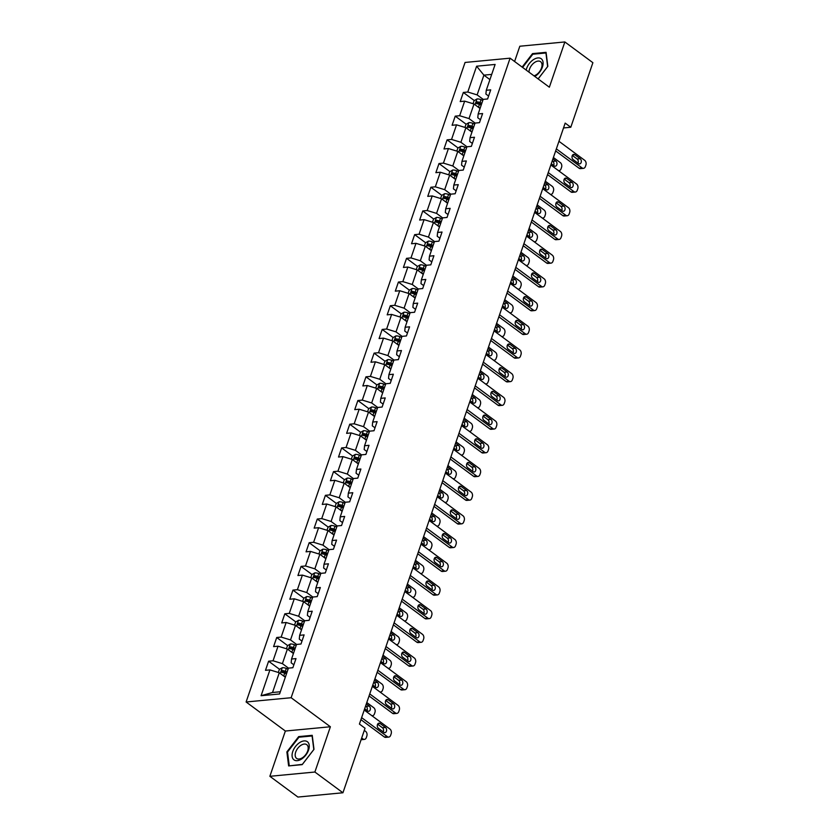 <?xml version="1.0" encoding="UTF-8"?>
<svg xmlns="http://www.w3.org/2000/svg" width="839" height="839" viewBox="0 0 839 839"><rect width="100%" height="100%" fill="white"/><g stroke="black" fill="none" stroke-linecap="round" stroke-linejoin="round"><path stroke-width="1.26" d="M269.864 776.306L314.887 772.027L330.388 726.763L285.365 731.031L269.864 776.306L297.908 797.05L342.931 792.771L365.038 728.21L359.428 724.067L565.182 123.102L570.793 127.255L592.89 62.694L564.857 41.95L519.823 46.229L514.59 61.509M285.365 731.031L246.11 701.991L465.068 62.453L510.091 58.174L291.133 697.723L246.11 701.991M476.615 66.208L467.774 92.028L463.338 92.458L460.212 101.571L464.659 101.141L459.667 115.73L455.22 116.149L452.095 125.263L456.542 124.843L451.55 139.431L447.103 139.851L443.988 148.964L448.425 148.545L443.432 163.123L438.996 163.542L435.871 172.666L440.318 172.236L435.326 186.824L430.879 187.244L427.754 196.357L432.2 195.938L427.208 210.526L422.762 210.946L419.647 220.059L424.083 219.64L419.091 234.217L414.655 234.637L411.529 243.75L415.976 243.331L410.984 257.919L406.537 258.339L403.423 267.452L407.859 267.033L402.867 281.61L398.42 282.04L395.305 291.154L399.742 290.734L394.75 305.312L390.313 305.732L387.188 314.845L391.635 314.426L386.643 329.014L382.196 329.433L379.081 338.547L383.517 338.127L378.525 352.705L374.089 353.135L370.964 362.249L375.4 361.819L370.408 376.407L365.972 376.826L362.847 385.94L367.293 385.521L362.301 400.109L357.854 400.528L354.74 409.642L359.176 409.222L354.184 423.8L349.748 424.219L346.622 433.344L351.069 432.914L346.067 447.502L341.63 447.921L338.505 457.035L342.952 456.615L337.96 471.203L333.513 471.623L330.398 480.737L334.834 480.317L329.842 494.895L325.406 495.314L322.281 504.428L326.728 504.008L321.736 518.596L317.289 519.016L314.164 528.13L318.61 527.71L313.618 542.288L309.172 542.718L306.057 551.831L310.493 551.412L305.501 565.989L301.065 566.409L297.939 575.523L302.386 575.103L297.394 589.691L292.947 590.111L289.822 599.224L294.269 598.805L289.277 613.382L284.83 613.812L281.715 622.926L286.151 622.496L281.159 637.084L276.723 637.504L273.598 646.617L278.045 646.198L273.053 660.786L268.606 661.205L265.491 670.319L269.927 669.9L261.086 695.72L279.586 693.968L288.427 668.138L292.863 667.718L295.989 658.605L291.542 659.024L296.534 644.446L300.981 644.016L304.106 634.903L299.659 635.322L304.651 620.745L309.098 620.325L312.213 611.212L307.777 611.631L312.769 597.043L317.205 596.623L320.33 587.51L315.884 587.929L320.876 573.352L325.322 572.922L328.437 563.808L324.001 564.238L328.993 549.65L333.44 549.23L336.554 540.117L332.118 540.536L337.11 525.948L341.546 525.529L344.672 516.415L340.225 516.834L345.217 502.257L349.664 501.837L352.779 492.713L348.342 493.143L353.334 478.555L357.781 478.136L360.896 469.022L356.46 469.441L361.452 454.853L365.888 454.434L369.013 445.32L364.566 445.74L369.559 431.162L374.005 430.743L377.12 421.629L372.684 422.048L377.676 407.46L382.112 407.041L385.237 397.927L380.791 398.347L385.793 383.769L390.229 383.339L393.355 374.225L388.908 374.645L393.9 360.067L398.347 359.648L401.462 350.534L397.025 350.954L402.017 336.366L406.454 335.946L409.579 326.832L405.132 327.252L410.135 312.674L414.571 312.244L417.696 303.131L413.249 303.561L418.242 288.973L422.688 288.553L425.803 279.439L421.367 279.859L426.359 265.271L430.795 264.851L433.92 255.738L429.474 256.157L434.466 241.58L438.912 241.16L442.038 232.036L437.591 232.466L442.583 217.878L447.03 217.458L450.144 208.345L445.708 208.764L450.7 194.176L455.137 193.757L458.262 184.643L453.815 185.062L458.807 170.485L463.254 170.065L466.369 160.941L461.932 161.371L466.924 146.783L471.371 146.364L474.486 137.25L470.05 137.669L475.042 123.092L479.478 122.662L482.603 113.548L478.157 113.968L483.149 99.39L487.595 98.971L490.71 89.857L486.274 90.276L495.115 64.446L476.615 66.208L483.893 75.143L477.129 94.891L483.212 99.38M291.542 659.024L291.164 662.81L293.86 664.803M288.48 668.138L282.407 663.639L287.399 649.05L293.43 653.518M273.053 660.786L282.407 663.639M278.045 646.198L287.399 649.05M299.659 635.322L299.282 639.108L301.977 641.101M296.597 644.436L290.514 639.937L295.506 625.359L301.547 629.827M281.159 637.084L290.514 639.937M286.151 622.496L295.506 625.359M307.777 611.631L307.389 615.406L310.094 617.41M304.704 620.734L298.632 616.246L303.624 601.657L309.654 606.125M289.277 613.382L298.632 616.246M294.269 598.805L303.624 601.657M315.884 587.929L315.506 591.715L318.201 593.708M312.821 597.043L306.749 592.544L311.741 577.966L317.771 582.423M297.394 589.691L306.749 592.544M302.386 575.103L311.741 577.966M324.001 564.238L323.623 568.013L326.319 570.017M320.938 573.341L314.856 568.842L319.848 554.264L325.889 558.732M305.501 565.989L314.856 568.842M310.493 551.412L319.848 554.264M332.118 540.536L331.73 544.312L334.436 546.315M329.045 549.65L322.973 545.151L327.965 530.563L333.995 535.03M313.618 542.288L322.973 545.151M318.61 527.71L327.965 530.563M340.225 516.834L339.847 520.62L342.543 522.613M337.163 525.948L331.08 521.449L336.082 506.871L342.113 511.329M321.736 518.596L331.08 521.449M326.728 504.008L336.082 506.871M348.342 493.143L347.965 496.919L350.66 498.922M345.28 502.246L339.197 497.758L344.189 483.17L350.23 487.637M329.842 494.895L339.197 497.758M334.834 480.317L344.189 483.17M356.46 469.441L356.072 473.227L358.777 475.22M353.387 478.555L347.315 474.056L352.307 459.468L358.337 463.936M337.96 471.203L347.315 474.056M342.952 456.615L352.307 459.468M364.566 445.74L364.189 449.526L366.884 451.518M361.504 454.853L355.421 450.354L360.413 435.777L366.454 440.234M346.067 447.502L355.421 450.354M351.069 432.914L360.413 435.777M372.684 422.048L372.306 425.824L375.002 427.827M369.621 431.152L363.539 426.663L368.531 412.075L374.572 416.543M354.184 423.8L363.539 426.663M359.176 409.222L368.531 412.075M380.791 398.347L380.413 402.133L383.119 404.125M377.728 407.46L371.656 402.961L376.648 388.373L382.678 392.841M362.301 400.109L371.656 402.961M367.293 385.521L376.648 388.373M388.908 374.645L388.53 378.431L391.226 380.424M385.846 383.759L379.763 379.259L384.755 364.682L390.796 369.15M370.408 376.407L379.763 379.259M375.4 361.819L384.755 364.682M397.025 350.954L396.637 354.729L399.343 356.732M393.952 360.057L387.88 355.568L392.872 340.98L398.913 345.448M378.525 352.705L387.88 355.568M383.517 338.127L392.872 340.98M405.132 327.252L404.755 331.038L407.46 333.031M402.07 336.366L395.998 331.866L400.99 317.289L407.02 321.746M386.643 329.014L395.998 331.866M391.635 314.426L400.99 317.289M413.249 303.561L412.872 307.336L415.567 309.339M410.187 312.664L404.104 308.165L409.096 293.587L415.137 298.055M394.75 305.312L404.104 308.165M399.742 290.734L409.096 293.587M421.367 279.859L420.979 283.634L423.685 285.638M418.294 288.973L412.222 284.473L417.214 269.885L423.244 274.353M402.867 281.61L412.222 284.473M407.859 267.033L417.214 269.885M429.474 256.157L429.096 259.943L431.791 261.936M426.411 265.271L420.339 260.772L425.331 246.194L431.361 250.651M410.984 257.919L420.339 260.772M415.976 243.331L425.331 246.194M437.591 232.466L437.213 236.241L439.909 238.245M434.529 241.569L428.446 237.08L433.438 222.492L439.479 226.96M419.091 234.217L428.446 237.08M424.083 219.64L433.438 222.492M445.708 208.764L445.32 212.55L448.026 214.543M442.635 217.878L436.563 213.379L441.555 198.791L447.586 203.258M427.208 210.526L436.563 213.379M432.2 195.938L441.555 198.791M453.815 185.062L453.438 188.848L456.133 190.841M450.753 194.176L444.68 189.677L449.673 175.099L455.703 179.556M435.326 186.824L444.68 189.677M440.318 172.236L449.673 175.099M461.932 161.371L461.555 165.147L464.25 167.15M458.87 170.474L452.787 165.986L457.779 151.398L463.82 155.865M443.432 163.123L452.787 165.986M448.425 148.545L457.779 151.398M470.05 137.669L469.662 141.455L472.367 143.448M466.977 146.783L460.905 142.284L465.897 127.696L471.927 132.163M451.55 139.431L460.905 142.284M456.542 124.843L465.897 127.696M478.157 113.968L477.779 117.754L480.474 119.746M475.094 123.081L469.011 118.582L474.014 104.005L480.044 108.462M459.667 115.73L469.011 118.582M464.659 101.141L474.014 104.005M486.274 90.276L485.896 94.052L488.592 96.055M489.924 79.6L483.893 75.143L491.706 74.398M467.774 92.028L477.129 94.891M314.887 772.027L342.931 792.771M330.388 726.763L291.133 697.723M510.091 58.174L549.356 87.214L564.857 41.95M563.525 127.948L570.793 127.255M285.312 677.22L279.282 672.752L272.518 692.5L280.341 691.756M261.086 695.72L272.518 692.5M269.927 669.9L279.282 672.752M463.338 92.458L474.287 100.554M477.842 103.187L479.499 104.414M455.22 116.149L466.18 124.256M469.735 126.888L471.392 128.115M447.103 139.851L458.063 147.958M461.618 150.59L463.275 151.807M438.996 163.542L449.945 171.649M453.511 174.281L455.158 175.508M430.879 187.244L441.838 195.351M445.394 197.983L447.051 199.21M422.762 210.946L433.721 219.052M437.276 221.674L438.933 222.901M414.655 234.637L425.614 242.744M429.169 245.376L430.816 246.603M406.537 258.339L417.497 266.445M421.052 269.078L422.709 270.305M398.42 282.04L409.38 290.147M412.935 292.769L414.592 293.996M390.313 305.732L401.273 313.838M404.828 316.471L406.485 317.698M382.196 329.433L393.155 337.54M396.711 340.173L398.368 341.389M374.089 353.135L385.038 361.231M388.593 363.864L390.25 365.091M365.972 376.826L376.931 384.933M380.487 387.566L382.144 388.793M357.854 400.528L368.814 408.635M372.369 411.267L374.026 412.484M349.748 424.219L360.697 432.326M364.252 434.959L365.909 436.186M341.63 447.921L352.59 456.028M356.145 458.66L357.802 459.887M333.513 471.623L344.472 479.73M348.028 482.352L349.685 483.579M325.406 495.314L336.355 503.421M339.91 506.053L341.567 507.28M317.289 519.016L328.248 527.123M331.804 529.755L333.461 530.982M309.172 542.718L320.131 550.824M323.686 553.446L325.343 554.673M301.065 566.409L312.014 574.516M315.579 577.148L317.226 578.375M292.947 590.111L303.907 598.217M307.462 600.85L309.119 602.066M284.83 613.812L295.789 621.909M299.345 624.541L301.002 625.768M276.723 637.504L287.683 645.611M291.238 648.243L292.884 649.47M268.606 661.205L279.565 669.312M283.121 671.945L284.778 673.161M538.145 78.929L547.836 66.344L546.074 52.333L532.513 53.623L522.131 67.089M302.197 764.633L313.996 749.332L312.234 735.321L298.674 736.611L286.875 751.912L288.637 765.923L302.197 764.633M533.268 54.178L532.513 53.623M287.578 752.426L286.875 751.912M299.429 737.166L298.674 736.611M558.952 141.288L584.699 160.333A3.471 2.465 84.6 0 1 585.905 165.031L585.381 166.552A3.471 2.465 84.6 0 1 583.462 168.345A3.471 2.465 84.6 0 1 582.098 167.926L556.351 148.881M555.659 150.915L579.057 168.22L582.098 167.926M580.189 158.707A2.779 1.972 -95.4 0 1 581.312 161.738A2.779 1.972 -95.4 0 1 579.623 163.909A2.779 1.972 -95.4 0 1 578.522 163.574L573.142 159.588A2.779 1.972 -95.4 0 1 572.02 156.568A2.779 1.972 -95.4 0 1 573.708 154.397A2.779 1.972 -95.4 0 1 574.809 154.722L580.189 158.707L577.148 159.001A2.779 1.972 -95.4 0 1 577.945 163.144M572.345 155.446L577.148 159.001M583.462 168.345L580.42 168.629A3.471 2.465 -95.4 0 1 579.057 168.22M481.827 103.26L480.034 102.557A4.594 1.741 -161.1 0 0 477.108 101.834L476.489 103.648A4.594 1.741 18.9 0 1 479.415 104.382L478.419 107.266L480.212 107.969M473.049 103.711L474.087 100.68L477.045 98.929A4.594 1.741 18.9 0 1 481.02 99.673L482.813 100.376M553.404 157.501L560.358 162.64A3.471 2.465 84.6 0 1 561.564 167.339L561.039 168.859A3.471 2.465 84.6 0 1 559.131 170.653L558.575 170.705M553.614 165.451A2.779 1.972 84.6 0 0 552.807 161.308L552.24 160.889M479.415 104.382L481.198 105.085M477.108 101.834L478.723 103.019A2.339 0.891 18.9 0 1 479.509 103.27L481.544 104.067M551.275 163.731L554.191 165.881A2.779 1.972 84.6 0 0 555.282 166.216A2.779 1.972 84.6 0 0 556.981 164.045A2.779 1.972 84.6 0 0 555.848 161.025L552.943 158.865M558.386 170.569A3.471 2.465 84.6 0 0 559.131 170.653M534.779 76.433A11.274 6.702 -53.5 0 0 542.256 67.487A11.274 6.702 -53.5 0 0 541.386 58.877A11.274 6.702 -53.5 0 0 532.817 60.083A11.274 6.702 -53.5 0 0 526.168 70.067M533.971 75.846A8.537 5.076 -53.5 0 0 540.956 69.333A8.537 5.076 -53.5 0 0 540.736 61.803A8.537 5.076 -53.5 0 0 540.599 61.698A8.537 5.076 -53.5 0 0 533.289 63.491A8.537 5.076 -53.5 0 0 529.01 72.175M522.613 67.435L532.796 54.22L545.937 52.972L547.636 66.554L538.114 78.908M308.574 750.035A11.274 6.702 -53.5 0 0 304.043 740.91A11.274 6.702 -53.5 0 0 292.759 751.534A11.274 6.702 -53.5 0 0 297.279 760.658A11.274 6.702 -53.5 0 0 308.574 750.035M307.672 750.978A8.537 5.076 -53.5 0 0 306.759 744.675A8.537 5.076 -53.5 0 0 295.695 752.111A8.537 5.076 -53.5 0 0 296.607 758.404A8.537 5.076 -53.5 0 0 307.672 750.978M289.235 765.619L287.525 752.038L298.957 737.208L312.098 735.96L313.807 749.542L302.365 764.371L289.539 765.839M550.845 164.989L576.582 184.024A3.471 2.465 84.6 0 1 577.788 188.723L577.263 190.243A3.471 2.465 84.6 0 1 575.355 192.037A3.471 2.465 84.6 0 1 573.981 191.628L548.245 172.582M547.552 174.606L570.94 191.911L573.981 191.628M572.072 182.409A2.779 1.972 -95.4 0 1 573.205 185.429A2.779 1.972 -95.4 0 1 571.506 187.6A2.779 1.972 -95.4 0 1 570.415 187.265L565.025 183.29A2.779 1.972 -95.4 0 1 563.902 180.259A2.779 1.972 -95.4 0 1 565.601 178.088A2.779 1.972 -95.4 0 1 566.692 178.424L572.072 182.409L569.031 182.692A2.779 1.972 -95.4 0 1 569.838 186.845M564.228 179.147L569.031 182.692M575.355 192.037L572.313 192.33A3.471 2.465 -95.4 0 1 570.94 191.911M542.728 188.681L568.475 207.726A3.471 2.465 84.6 0 1 569.671 212.424L569.157 213.945A3.471 2.465 84.6 0 1 567.237 215.738A3.471 2.465 84.6 0 1 565.874 215.319L540.127 196.284M539.435 198.308L562.822 215.613L565.874 215.319M563.965 206.111A2.779 1.972 -95.4 0 1 565.087 209.131A2.779 1.972 -95.4 0 1 563.399 211.302A2.779 1.972 -95.4 0 1 562.298 210.967L556.918 206.981A2.779 1.972 -95.4 0 1 555.796 203.961A2.779 1.972 -95.4 0 1 557.484 201.79A2.779 1.972 -95.4 0 1 558.575 202.126L563.965 206.111L560.924 206.394A2.779 1.972 -95.4 0 1 561.721 210.537M556.121 202.839L560.924 206.394M567.237 215.738L564.196 216.022A3.471 2.465 -95.4 0 1 562.822 215.613M473.71 126.962L471.917 126.249A4.594 1.741 -161.1 0 0 468.991 125.525L468.372 127.35A4.594 1.741 18.9 0 1 471.298 128.073L470.312 130.957A4.594 1.741 18.9 0 1 470.312 130.957L472.105 131.671M464.942 127.413L465.981 124.371L468.928 122.62A4.594 1.741 18.9 0 1 472.913 123.364L474.706 124.067M545.298 181.193L552.24 186.342A3.471 2.465 84.6 0 1 553.446 191.04L552.932 192.561A3.471 2.465 84.6 0 1 551.013 194.354L550.457 194.407M545.497 189.153A2.779 1.972 84.6 0 0 544.7 185.01L544.133 184.59M471.298 128.073L473.091 128.776M468.991 125.525L470.606 126.72A2.339 0.891 18.9 0 1 471.403 126.972L473.437 127.769M543.158 187.422L546.074 189.583A2.779 1.972 84.6 0 0 547.164 189.918A2.779 1.972 84.6 0 0 548.863 187.747A2.779 1.972 84.6 0 0 547.741 184.716L544.826 182.566M550.279 194.27A3.471 2.465 84.6 0 0 551.013 194.354M465.603 150.653L463.81 149.95A4.594 1.741 -161.1 0 0 460.884 149.227L460.254 151.051A4.594 1.741 18.9 0 1 463.18 151.775L462.195 154.659A4.594 1.741 18.9 0 1 462.195 154.659L463.988 155.362M456.825 151.104L457.863 148.073L460.821 146.322A4.594 1.741 18.9 0 1 464.796 147.066L466.589 147.769M537.18 204.894L544.133 210.033A3.471 2.465 84.6 0 1 545.329 214.732L544.815 216.252A3.471 2.465 84.6 0 1 542.896 218.046L542.351 218.098M537.38 212.854A2.779 1.972 84.6 0 0 536.582 208.701L536.016 208.292M463.18 151.775L464.974 152.478M460.884 149.227L462.499 150.422A2.339 0.891 18.9 0 1 463.285 150.663L465.32 151.471M535.051 211.124L537.956 213.274A2.779 1.972 84.6 0 0 539.058 213.609A2.779 1.972 84.6 0 0 540.746 211.438A2.779 1.972 84.6 0 0 539.624 208.418L536.708 206.258M542.162 217.962A3.471 2.465 84.6 0 0 542.896 218.046M534.621 212.382L560.358 231.428A3.471 2.465 84.6 0 1 561.564 236.126L561.039 237.636A3.471 2.465 84.6 0 1 559.12 239.44A3.471 2.465 84.6 0 1 557.757 239.021L532.02 219.975M531.318 221.999L554.715 239.304L557.757 239.021M555.848 229.802A2.779 1.972 -95.4 0 1 556.97 232.833A2.779 1.972 -95.4 0 1 555.282 234.993A2.779 1.972 -95.4 0 1 554.18 234.668L548.8 230.683A2.779 1.972 -95.4 0 1 547.678 227.652A2.779 1.972 -95.4 0 1 549.367 225.492A2.779 1.972 -95.4 0 1 550.468 225.817L555.848 229.802L552.807 230.096A2.779 1.972 -95.4 0 1 553.604 234.238M548.003 226.54L552.807 230.096M559.12 239.44L556.079 239.723A3.471 2.465 -95.4 0 1 554.715 239.304M526.504 236.084L552.24 255.119A3.471 2.465 84.6 0 1 553.446 259.817L552.922 261.338A3.471 2.465 84.6 0 1 551.013 263.131A3.471 2.465 84.6 0 1 549.639 262.722L523.903 243.677M523.211 245.701L546.598 263.006L549.639 262.722M547.741 253.504A2.779 1.972 -95.4 0 1 548.863 256.524A2.779 1.972 -95.4 0 1 547.164 258.695A2.779 1.972 -95.4 0 1 546.074 258.36L540.683 254.385A2.779 1.972 -95.4 0 1 539.561 251.354A2.779 1.972 -95.4 0 1 541.26 249.183A2.779 1.972 -95.4 0 1 542.351 249.519L547.741 253.504L544.689 253.787A2.779 1.972 -95.4 0 1 545.497 257.93M539.886 250.232L544.689 253.787M551.013 263.131L547.972 263.425A3.471 2.465 -95.4 0 1 546.598 263.006M518.387 259.775L544.133 278.821A3.471 2.465 84.6 0 1 545.329 283.519L544.815 285.04A3.471 2.465 84.6 0 1 542.896 286.833A3.471 2.465 84.6 0 1 541.533 286.414L515.786 267.379M515.094 269.403L538.491 286.707L541.533 286.414M539.624 277.195A2.779 1.972 -95.4 0 1 540.746 280.226A2.779 1.972 -95.4 0 1 539.058 282.397A2.779 1.972 -95.4 0 1 537.956 282.061L532.576 278.076A2.779 1.972 -95.4 0 1 531.454 275.056A2.779 1.972 -95.4 0 1 533.143 272.885A2.779 1.972 -95.4 0 1 534.244 273.22L539.624 277.195L536.582 277.489A2.779 1.972 -95.4 0 1 537.38 281.631M531.779 273.933L536.582 277.489M542.896 286.833L539.855 287.116A3.471 2.465 -95.4 0 1 538.491 286.707M457.486 174.355L455.692 173.652A4.594 1.741 -161.1 0 0 452.766 172.918L452.148 174.743A4.594 1.741 18.9 0 1 455.074 175.477L454.077 178.361A4.594 1.741 18.9 0 1 454.077 178.361L455.871 179.064M448.708 174.806L449.746 171.775L452.703 170.023A4.594 1.741 18.9 0 1 456.678 170.768L458.472 171.471M529.063 228.596L536.016 233.735A3.471 2.465 84.6 0 1 537.222 238.433L536.698 239.954A3.471 2.465 84.6 0 1 534.789 241.747L534.233 241.8M529.273 236.546A2.779 1.972 84.6 0 0 528.465 232.403L527.909 231.983M455.074 175.477L456.867 176.18M452.766 172.918L454.381 174.113A2.339 0.891 18.9 0 1 455.168 174.365L457.213 175.162M526.934 234.826L529.849 236.976A2.779 1.972 84.6 0 0 530.94 237.311A2.779 1.972 84.6 0 0 532.639 235.14A2.779 1.972 84.6 0 0 531.507 232.12L528.601 229.959M534.044 241.663A3.471 2.465 84.6 0 0 534.789 241.747M449.368 198.046L447.586 197.343A4.594 1.741 -161.1 0 0 444.66 196.62L444.03 198.444A4.594 1.741 18.9 0 1 446.956 199.168L445.97 202.052A4.594 1.741 18.9 0 1 445.97 202.052L447.764 202.765M440.601 198.507L441.639 195.466L444.597 193.715A4.594 1.741 18.9 0 1 448.571 194.459L450.365 195.162M520.956 252.287L527.899 257.437A3.471 2.465 84.6 0 1 529.105 262.135L528.591 263.645A3.471 2.465 84.6 0 1 526.672 265.449L526.116 265.502M521.155 260.247A2.779 1.972 84.6 0 0 520.358 256.105L519.792 255.685M446.956 199.168L448.75 199.871M444.66 196.62L446.264 197.815A2.339 0.891 18.9 0 1 447.061 198.067L449.096 198.864M518.817 258.517L521.732 260.677A2.779 1.972 84.6 0 0 522.823 261.002A2.779 1.972 84.6 0 0 524.522 258.842A2.779 1.972 84.6 0 0 523.4 255.811L520.484 253.661M525.938 265.355A3.471 2.465 84.6 0 0 526.672 265.449M441.262 221.748L439.468 221.045A4.594 1.741 -161.1 0 0 436.542 220.321L435.913 222.146A4.594 1.741 18.9 0 1 438.839 222.87L437.853 225.754A4.594 1.741 18.9 0 1 437.853 225.754L439.646 226.457M432.484 222.199L433.522 219.168L436.479 217.416A4.594 1.741 18.9 0 1 440.454 218.161L442.247 218.864M512.839 275.989L519.792 281.128A3.471 2.465 84.6 0 1 520.998 285.826L520.474 287.347A3.471 2.465 84.6 0 1 518.554 289.14L518.009 289.193M513.038 283.949A2.779 1.972 84.6 0 0 512.241 279.796L511.675 279.387M438.839 222.87L440.632 223.573M436.542 220.321L438.157 221.517A2.339 0.891 18.9 0 1 438.944 221.758L440.978 222.566M510.71 282.219L513.615 284.369A2.779 1.972 84.6 0 0 514.716 284.704A2.779 1.972 84.6 0 0 516.404 282.533A2.779 1.972 84.6 0 0 515.282 279.513L512.367 277.352M517.82 289.056A3.471 2.465 84.6 0 0 518.554 289.14M433.144 245.449L431.351 244.747A4.594 1.741 -161.1 0 0 428.425 244.013L427.806 245.837A4.594 1.741 18.9 0 1 430.732 246.561L429.736 249.456A4.594 1.741 18.9 0 1 429.736 249.456L431.529 250.158M424.366 245.9L425.415 242.87L428.362 241.118A4.594 1.741 18.9 0 1 432.337 241.852L434.13 242.565M504.721 299.691L511.675 304.83A3.471 2.465 84.6 0 1 512.881 309.528L512.356 311.049A3.471 2.465 84.6 0 1 510.448 312.842L509.892 312.895M504.931 307.64A2.779 1.972 84.6 0 0 504.124 303.498L503.568 303.078M430.732 246.561L432.525 247.274M428.425 244.013L430.04 245.208A2.339 0.891 18.9 0 1 430.827 245.46L432.872 246.257M502.592 305.91L505.508 308.07A2.779 1.972 84.6 0 0 506.599 308.406A2.779 1.972 84.6 0 0 508.298 306.235A2.779 1.972 84.6 0 0 507.176 303.204L504.26 301.054M509.703 312.758A3.471 2.465 84.6 0 0 510.448 312.842M421.618 273.147A4.594 1.741 18.9 0 1 421.629 273.147L423.422 273.85M416.259 269.592L417.298 266.561L420.255 264.809A4.594 1.741 18.9 0 1 424.23 265.554L426.023 266.257M496.615 323.382L503.568 328.531A3.471 2.465 84.6 0 1 504.763 333.23L504.249 334.74A3.471 2.465 84.6 0 1 502.33 336.544L501.774 336.596M496.814 331.342A2.779 1.972 84.6 0 0 496.017 327.2L495.45 326.78M425.027 269.141L423.244 268.438A4.594 1.741 -161.1 0 0 420.318 267.714L419.689 269.539A4.594 1.741 18.9 0 1 422.615 270.263L424.408 270.966M420.318 267.714L421.923 268.91A2.339 0.891 18.9 0 1 422.72 269.162L424.754 269.959M494.475 329.612L497.391 331.772A2.779 1.972 84.6 0 0 498.492 332.097A2.779 1.972 84.6 0 0 500.18 329.937A2.779 1.972 84.6 0 0 499.058 326.906L496.143 324.756M501.596 336.449A3.471 2.465 84.6 0 0 502.33 336.544M416.92 292.842L415.127 292.14A4.594 1.741 -161.1 0 0 412.201 291.416L411.571 293.231A4.594 1.741 18.9 0 1 414.497 293.965L413.512 296.849A4.594 1.741 18.9 0 1 413.512 296.849L415.305 297.551M408.142 293.293L409.18 290.263L412.138 288.511A4.594 1.741 18.9 0 1 416.113 289.256L417.906 289.958M488.497 347.084L495.45 352.223A3.471 2.465 84.6 0 1 496.657 356.921L496.132 358.442A3.471 2.465 84.6 0 1 494.213 360.235L493.668 360.288M488.697 355.033A2.779 1.972 84.6 0 0 487.899 350.891L487.333 350.471M414.497 293.965L416.291 294.667M412.201 291.416L413.816 292.601A2.339 0.891 18.9 0 1 414.602 292.853L416.637 293.66M486.368 353.313L489.284 355.463A2.779 1.972 84.6 0 0 490.375 355.799A2.779 1.972 84.6 0 0 492.063 353.628A2.779 1.972 84.6 0 0 490.941 350.608L488.025 348.447M493.479 360.151A3.471 2.465 84.6 0 0 494.213 360.235M408.803 316.544L407.009 315.842A4.594 1.741 -161.1 0 0 404.083 315.107L403.465 316.932A4.594 1.741 18.9 0 1 406.391 317.656L405.405 320.55A4.594 1.741 18.9 0 1 405.405 320.55L407.188 321.253M400.035 316.995L401.073 313.954L404.02 312.213A4.594 1.741 18.9 0 1 408.006 312.947L409.789 313.65M480.38 370.786L487.333 375.924A3.471 2.465 84.6 0 1 488.539 380.623L488.015 382.144A3.471 2.465 84.6 0 1 486.106 383.937L485.55 383.989M480.59 378.735A2.779 1.972 84.6 0 0 479.782 374.593L479.226 374.173M406.391 317.656L408.184 318.359M404.083 315.107L405.698 316.303A2.339 0.891 18.9 0 1 406.485 316.555L408.53 317.352M478.251 377.005L481.167 379.165A2.779 1.972 84.6 0 0 482.257 379.501A2.779 1.972 84.6 0 0 483.956 377.33A2.779 1.972 84.6 0 0 482.834 374.299L479.918 372.149M485.362 383.853A3.471 2.465 84.6 0 0 486.106 383.937M400.696 340.235L398.903 339.533A4.594 1.741 -161.1 0 0 395.977 338.809L395.347 340.634A4.594 1.741 18.9 0 1 398.273 341.358L397.287 344.242A4.594 1.741 18.9 0 1 397.287 344.242L399.081 344.944M391.918 340.686L392.956 337.656L395.914 335.904A4.594 1.741 18.9 0 1 399.888 336.649L401.682 337.351M472.273 394.477L479.226 399.626A3.471 2.465 84.6 0 1 480.422 404.314L479.908 405.835A3.471 2.465 84.6 0 1 477.989 407.628L477.433 407.681M472.472 402.437A2.779 1.972 84.6 0 0 471.675 398.294L471.109 397.875M398.273 341.358L400.067 342.06M395.977 338.809L397.592 340.005A2.339 0.891 18.9 0 1 398.378 340.256L400.413 341.053M470.134 400.706L473.049 402.867A2.779 1.972 84.6 0 0 474.15 403.192A2.779 1.972 84.6 0 0 475.839 401.021A2.779 1.972 84.6 0 0 474.717 398.001L471.801 395.851M477.255 407.544A3.471 2.465 84.6 0 0 477.989 407.628M389.16 367.943A4.594 1.741 18.9 0 1 389.17 367.943L390.964 368.646M383.801 364.388L384.839 361.357L387.796 359.606A4.594 1.741 18.9 0 1 391.771 360.351L393.564 361.053M464.156 418.179L471.109 423.317A3.471 2.465 84.6 0 1 472.315 428.016L471.791 429.537A3.471 2.465 84.6 0 1 469.871 431.33L469.326 431.382M464.355 426.128A2.779 1.972 84.6 0 0 463.558 421.986L462.992 421.566M392.579 363.937L390.785 363.235A4.594 1.741 -161.1 0 0 387.859 362.511L387.23 364.325A4.594 1.741 18.9 0 1 390.156 365.059L391.949 365.762M387.859 362.511L389.474 363.696A2.339 0.891 18.9 0 1 390.261 363.948L392.295 364.745M462.027 424.408L464.942 426.558A2.779 1.972 84.6 0 0 466.033 426.894A2.779 1.972 84.6 0 0 467.722 424.723A2.779 1.972 84.6 0 0 466.599 421.702L463.684 419.542M469.137 431.246A3.471 2.465 84.6 0 0 469.871 431.33M384.461 387.639L382.668 386.926A4.594 1.741 -161.1 0 0 379.742 386.202L379.123 388.027A4.594 1.741 18.9 0 1 382.049 388.751L381.063 391.635A4.594 1.741 18.9 0 1 381.063 391.635L382.857 392.348M375.694 388.09L376.732 385.049L379.679 383.308A4.594 1.741 18.9 0 1 383.664 384.042L385.447 384.744M456.038 441.87L462.992 447.019A3.471 2.465 84.6 0 1 464.198 451.718L463.673 453.238A3.471 2.465 84.6 0 1 461.765 455.032L461.209 455.084M456.248 449.83A2.779 1.972 84.6 0 0 455.451 445.687L454.885 445.268M382.049 388.751L383.843 389.453M379.742 386.202L381.357 387.398A2.339 0.891 18.9 0 1 382.144 387.649L384.189 388.447M453.909 448.099L456.825 450.26A2.779 1.972 84.6 0 0 457.916 450.595A2.779 1.972 84.6 0 0 459.615 448.425A2.779 1.972 84.6 0 0 458.493 445.394L455.577 443.244M461.02 454.948A3.471 2.465 84.6 0 0 461.765 455.032M376.354 411.33L374.561 410.628A4.594 1.741 -161.1 0 0 371.635 409.904L371.006 411.729A4.594 1.741 18.9 0 1 373.932 412.452L372.946 415.336A4.594 1.741 18.9 0 1 372.946 415.336L374.739 416.039M367.576 411.781L368.615 408.75L371.572 406.999A4.594 1.741 18.9 0 1 375.547 407.744L377.34 408.446M447.932 465.572L454.885 470.71A3.471 2.465 84.6 0 1 456.08 475.409L455.567 476.93A3.471 2.465 84.6 0 1 453.647 478.723L453.102 478.775M448.131 473.532A2.779 1.972 84.6 0 0 447.334 469.389L446.768 468.97M373.932 412.452L375.725 413.155M371.635 409.904L373.25 411.1A2.339 0.891 18.9 0 1 374.037 411.351L376.071 412.148M445.792 471.801L448.708 473.951A2.779 1.972 84.6 0 0 449.809 474.287A2.779 1.972 84.6 0 0 451.497 472.116A2.779 1.972 84.6 0 0 450.375 469.095L447.46 466.935M452.913 478.639A3.471 2.465 84.6 0 0 453.647 478.723M364.829 439.028A4.594 1.741 18.9 0 1 364.829 439.038L366.622 439.741M359.459 435.483L360.497 432.452L363.455 430.701A4.594 1.741 18.9 0 1 367.43 431.445L369.223 432.148M439.814 489.273L446.768 494.412A3.471 2.465 84.6 0 1 447.974 499.111L447.449 500.631A3.471 2.465 84.6 0 1 445.54 502.425L444.985 502.477M440.014 497.223A2.779 1.972 84.6 0 0 439.217 493.08L438.65 492.661M368.237 435.032L366.444 434.329A4.594 1.741 -161.1 0 0 363.518 433.595L362.899 435.42A4.594 1.741 18.9 0 1 365.825 436.154L367.608 436.857M363.518 433.595L365.133 434.791A2.339 0.891 18.9 0 1 365.919 435.042L367.954 435.84M437.685 495.503L440.601 497.653A2.779 1.972 84.6 0 0 441.692 497.988A2.779 1.972 84.6 0 0 443.38 495.818A2.779 1.972 84.6 0 0 442.258 492.797L439.353 490.637M444.796 502.341A3.471 2.465 84.6 0 0 445.54 502.425M360.12 458.723L358.326 458.021A4.594 1.741 -161.1 0 0 355.4 457.297L354.782 459.122A4.594 1.741 18.9 0 1 357.708 459.845L356.722 462.729A4.594 1.741 18.9 0 1 356.722 462.729L358.515 463.443M351.352 459.185L352.39 456.143L355.337 454.392A4.594 1.741 18.9 0 1 359.323 455.137L361.116 455.839M431.707 512.965L438.65 518.114A3.471 2.465 84.6 0 1 439.856 522.812L439.332 524.323A3.471 2.465 84.6 0 1 437.423 526.126L436.867 526.179M431.907 520.925A2.779 1.972 84.6 0 0 431.11 516.782L430.543 516.363M357.708 459.845L359.501 460.548M355.4 457.297L357.015 458.493A2.339 0.891 18.9 0 1 357.813 458.744L359.847 459.541M429.568 519.194L432.484 521.355A2.779 1.972 84.6 0 0 433.574 521.68A2.779 1.972 84.6 0 0 435.273 519.519A2.779 1.972 84.6 0 0 434.151 516.488L431.236 514.338M436.689 526.032A3.471 2.465 84.6 0 0 437.423 526.126M352.013 482.425L350.22 481.722A4.594 1.741 -161.1 0 0 347.294 480.999L346.664 482.824A4.594 1.741 18.9 0 1 349.59 483.547L348.604 486.431A4.594 1.741 18.9 0 1 348.604 486.431L350.398 487.134M343.235 482.876L344.273 479.845L347.231 478.094A4.594 1.741 18.9 0 1 351.205 478.838L352.999 479.541M423.59 536.666L430.543 541.805A3.471 2.465 84.6 0 1 431.739 546.504L431.225 548.024A3.471 2.465 84.6 0 1 429.306 549.818L428.76 549.87M423.789 544.626A2.779 1.972 84.6 0 0 422.992 540.473L422.426 540.064M349.59 483.547L351.384 484.25M347.294 480.999L348.909 482.194A2.339 0.891 18.9 0 1 349.695 482.435L351.73 483.243M421.461 542.896L424.366 545.046A2.779 1.972 84.6 0 0 425.467 545.381A2.779 1.972 84.6 0 0 427.156 543.211A2.779 1.972 84.6 0 0 426.034 540.19L423.118 538.03M428.572 549.734A3.471 2.465 84.6 0 0 429.306 549.818M343.896 506.127L342.102 505.424A4.594 1.741 -161.1 0 0 339.176 504.69L338.557 506.515A4.594 1.741 18.9 0 1 341.483 507.238L340.487 510.133A4.594 1.741 18.9 0 1 340.487 510.133L342.281 510.836M335.118 506.578L336.156 503.547L339.113 501.795A4.594 1.741 18.9 0 1 343.088 502.53L344.881 503.243M415.473 560.368L422.426 565.507A3.471 2.465 84.6 0 1 423.632 570.205L423.108 571.726A3.471 2.465 84.6 0 1 421.199 573.519L420.643 573.572M415.683 568.318A2.779 1.972 84.6 0 0 414.875 564.175L414.309 563.756M341.483 507.238L343.266 507.952M339.176 504.69L340.791 505.886A2.339 0.891 18.9 0 1 341.578 506.137L343.612 506.934M413.344 566.598L416.259 568.748A2.779 1.972 84.6 0 0 417.35 569.083A2.779 1.972 84.6 0 0 419.049 566.912A2.779 1.972 84.6 0 0 417.916 563.892L415.011 561.731M420.454 573.436A3.471 2.465 84.6 0 0 421.199 573.519M332.37 533.824A4.594 1.741 18.9 0 1 332.38 533.824L334.174 534.527M327.011 530.269L328.049 527.238L330.996 525.487A4.594 1.741 18.9 0 1 334.981 526.231L336.775 526.934M407.366 584.059L414.309 589.209A3.471 2.465 84.6 0 1 415.515 593.907L415.001 595.417A3.471 2.465 84.6 0 1 413.082 597.221L412.526 597.274M407.565 592.019A2.779 1.972 84.6 0 0 406.768 587.877L406.202 587.457M335.778 529.818L333.985 529.115A4.594 1.741 -161.1 0 0 331.059 528.392L330.44 530.217A4.594 1.741 18.9 0 1 333.366 530.94L335.16 531.643M331.059 528.392L332.674 529.587A2.339 0.891 18.9 0 1 333.471 529.839L335.506 530.636M405.227 590.289L408.142 592.449A2.779 1.972 84.6 0 0 409.233 592.774A2.779 1.972 84.6 0 0 410.932 590.614A2.779 1.972 84.6 0 0 409.81 587.583L406.894 585.433M412.348 597.127A3.471 2.465 84.6 0 0 413.082 597.221M327.671 553.52L325.878 552.817A4.594 1.741 -161.1 0 0 322.952 552.093L322.323 553.908A4.594 1.741 18.9 0 1 325.249 554.642L324.263 557.526A4.594 1.741 18.9 0 1 324.263 557.526L326.056 558.229M318.893 553.971L319.932 550.94L322.889 549.188A4.594 1.741 18.9 0 1 326.864 549.933L328.657 550.636M399.249 607.761L406.202 612.9A3.471 2.465 84.6 0 1 407.397 617.598L406.884 619.119A3.471 2.465 84.6 0 1 404.964 620.912L404.419 620.965M399.448 615.711A2.779 1.972 84.6 0 0 398.651 611.568L398.085 611.149M325.249 554.642L327.042 555.345M322.952 552.093L324.567 553.289A2.339 0.891 18.9 0 1 325.354 553.53L327.388 554.338M397.12 613.991L400.025 616.141A2.779 1.972 84.6 0 0 401.126 616.476A2.779 1.972 84.6 0 0 402.814 614.305A2.779 1.972 84.6 0 0 401.692 611.285L398.777 609.124M404.23 620.829A3.471 2.465 84.6 0 0 404.964 620.912M319.554 577.222L317.761 576.519A4.594 1.741 -161.1 0 0 314.835 575.785L314.216 577.61A4.594 1.741 18.9 0 1 317.142 578.333L316.146 581.228A4.594 1.741 18.9 0 1 316.146 581.228L317.939 581.93M310.776 577.672L311.814 574.631L314.772 572.89A4.594 1.741 18.9 0 1 318.747 573.624L320.54 574.327M391.131 631.463L398.085 636.602A3.471 2.465 84.6 0 1 399.291 641.3L398.766 642.821A3.471 2.465 84.6 0 1 396.857 644.614L396.302 644.667M391.341 639.412A2.779 1.972 84.6 0 0 390.534 635.27L389.978 634.85M317.142 578.333L318.935 579.036M314.835 575.785L316.45 576.98A2.339 0.891 18.9 0 1 317.236 577.232L319.281 578.029M389.002 637.682L391.918 639.842A2.779 1.972 84.6 0 0 393.009 640.178A2.779 1.972 84.6 0 0 394.708 638.007A2.779 1.972 84.6 0 0 393.575 634.976L390.67 632.826M396.113 644.53A3.471 2.465 84.6 0 0 396.857 644.614M311.437 600.913L309.654 600.21A4.594 1.741 -161.1 0 0 306.728 599.486L306.099 601.311A4.594 1.741 18.9 0 1 309.025 602.035L308.039 604.919A4.594 1.741 18.9 0 1 308.039 604.919L309.832 605.622M302.669 601.364L303.708 598.333L306.665 596.581A4.594 1.741 18.9 0 1 310.64 597.326L312.433 598.029M383.024 655.154L389.967 660.303A3.471 2.465 84.6 0 1 391.173 664.991L390.659 666.512A3.471 2.465 84.6 0 1 388.74 668.305L388.184 668.358M383.224 663.114A2.779 1.972 84.6 0 0 382.427 658.972L381.86 658.552M309.025 602.035L310.818 602.738M306.728 599.486L308.333 600.682A2.339 0.891 18.9 0 1 309.13 600.934L311.164 601.731M380.885 661.384L383.801 663.544A2.779 1.972 84.6 0 0 384.891 663.869A2.779 1.972 84.6 0 0 386.59 661.709A2.779 1.972 84.6 0 0 385.468 658.678L382.553 656.528M388.006 668.222A3.471 2.465 84.6 0 0 388.74 668.305M510.28 283.477L536.016 302.522A3.471 2.465 84.6 0 1 537.222 307.221L536.698 308.731A3.471 2.465 84.6 0 1 534.779 310.524A3.471 2.465 84.6 0 1 533.415 310.115L507.679 291.07M506.976 293.094L530.374 310.399L533.415 310.115M531.507 300.897A2.779 1.972 -95.4 0 1 532.629 303.928A2.779 1.972 -95.4 0 1 530.94 306.088A2.779 1.972 -95.4 0 1 529.849 305.763L524.459 301.778A2.779 1.972 -95.4 0 1 523.337 298.747A2.779 1.972 -95.4 0 1 525.036 296.587A2.779 1.972 -95.4 0 1 526.126 296.912L531.507 300.897L528.465 301.191A2.779 1.972 -95.4 0 1 529.262 305.333M523.662 297.635L528.465 301.191M534.779 310.524L531.737 310.818A3.471 2.465 -95.4 0 1 530.374 310.399M502.162 307.179L527.899 326.214A3.471 2.465 84.6 0 1 529.105 330.912L528.58 332.433A3.471 2.465 84.6 0 1 526.672 334.226A3.471 2.465 84.6 0 1 525.298 333.807L499.562 314.772M498.869 316.796L522.257 334.1L525.298 333.807M523.4 324.599A2.779 1.972 -95.4 0 1 524.522 327.619A2.779 1.972 -95.4 0 1 522.823 329.79A2.779 1.972 -95.4 0 1 521.732 329.454L516.352 325.469A2.779 1.972 -95.4 0 1 515.219 322.449A2.779 1.972 -95.4 0 1 516.918 320.278A2.779 1.972 -95.4 0 1 518.009 320.613L523.4 324.599L520.358 324.882A2.779 1.972 -95.4 0 1 521.155 329.024M515.545 321.327L520.358 324.882M526.672 334.226L523.63 334.52A3.471 2.465 -95.4 0 1 522.257 334.1M494.045 330.87L519.792 349.915A3.471 2.465 84.6 0 1 520.988 354.614L520.474 356.135A3.471 2.465 84.6 0 1 518.554 357.928A3.471 2.465 84.6 0 1 517.191 357.508L491.444 338.463M490.752 340.498L514.15 357.802L517.191 357.508M515.282 348.29A2.779 1.972 -95.4 0 1 516.404 351.321A2.779 1.972 -95.4 0 1 514.716 353.492A2.779 1.972 -95.4 0 1 513.615 353.156L508.235 349.171A2.779 1.972 -95.4 0 1 507.113 346.15A2.779 1.972 -95.4 0 1 508.801 343.98A2.779 1.972 -95.4 0 1 509.902 344.315L515.282 348.29L512.241 348.584A2.779 1.972 -95.4 0 1 513.038 352.726M507.438 345.028L512.241 348.584M518.554 357.928L515.513 358.211A3.471 2.465 -95.4 0 1 514.15 357.802M485.938 354.572L511.675 373.607A3.471 2.465 84.6 0 1 512.881 378.305L512.356 379.826A3.471 2.465 84.6 0 1 510.437 381.619A3.471 2.465 84.6 0 1 509.074 381.21L483.337 362.165M482.645 364.189L506.032 381.493L509.074 381.21M507.165 371.992A2.779 1.972 -95.4 0 1 508.287 375.012A2.779 1.972 -95.4 0 1 506.599 377.183A2.779 1.972 -95.4 0 1 505.508 376.858L500.117 372.873A2.779 1.972 -95.4 0 1 498.995 369.842A2.779 1.972 -95.4 0 1 500.694 367.681A2.779 1.972 -95.4 0 1 501.785 368.006L507.165 371.992L504.124 372.285A2.779 1.972 -95.4 0 1 504.921 376.428M499.32 368.73L504.124 372.285M510.437 381.619L507.396 381.913A3.471 2.465 -95.4 0 1 506.032 381.493M477.821 378.263L503.557 397.308A3.471 2.465 84.6 0 1 504.763 402.007L504.239 403.528A3.471 2.465 84.6 0 1 502.33 405.321A3.471 2.465 84.6 0 1 500.956 404.901L475.22 385.867M474.528 387.891L497.915 405.195L500.956 404.901M499.058 395.693A2.779 1.972 -95.4 0 1 500.18 398.714A2.779 1.972 -95.4 0 1 498.481 400.885A2.779 1.972 -95.4 0 1 497.391 400.549L492.011 396.564A2.779 1.972 -95.4 0 1 490.878 393.543A2.779 1.972 -95.4 0 1 492.577 391.373A2.779 1.972 -95.4 0 1 493.668 391.708L499.058 395.693L496.017 395.977A2.779 1.972 -95.4 0 1 496.814 400.119M491.203 392.421L496.017 395.977M502.33 405.321L499.289 405.615A3.471 2.465 -95.4 0 1 497.915 405.195M469.704 401.965L495.45 421.01A3.471 2.465 84.6 0 1 496.646 425.709L496.132 427.229A3.471 2.465 84.6 0 1 494.213 429.023A3.471 2.465 84.6 0 1 492.85 428.603L467.103 409.558M466.411 411.592L489.808 428.897L492.85 428.603M490.941 419.385A2.779 1.972 -95.4 0 1 492.063 422.416A2.779 1.972 -95.4 0 1 490.375 424.586A2.779 1.972 -95.4 0 1 489.273 424.251L483.893 420.266A2.779 1.972 -95.4 0 1 482.771 417.245A2.779 1.972 -95.4 0 1 484.46 415.074A2.779 1.972 -95.4 0 1 485.561 415.41L490.941 419.385L487.899 419.678A2.779 1.972 -95.4 0 1 488.697 423.821M483.096 416.123L487.899 419.678M494.213 429.023L491.172 429.306A3.471 2.465 -95.4 0 1 489.808 428.897M461.597 425.667L487.333 444.701A3.471 2.465 84.6 0 1 488.539 449.4L488.015 450.921A3.471 2.465 84.6 0 1 486.106 452.714A3.471 2.465 84.6 0 1 484.732 452.305L458.996 433.26M458.304 435.284L481.691 452.588L484.732 452.305M482.824 443.086A2.779 1.972 -95.4 0 1 483.956 446.107A2.779 1.972 -95.4 0 1 482.257 448.278A2.779 1.972 -95.4 0 1 481.167 447.942L475.776 443.967A2.779 1.972 -95.4 0 1 474.654 440.936A2.779 1.972 -95.4 0 1 476.353 438.766A2.779 1.972 -95.4 0 1 477.443 439.101L482.824 443.086L479.782 443.37A2.779 1.972 -95.4 0 1 480.579 447.523M474.979 439.825L479.782 443.37M486.106 452.714L483.054 453.008A3.471 2.465 -95.4 0 1 481.691 452.588M453.48 449.358L479.216 468.403A3.471 2.465 84.6 0 1 480.422 473.102L479.908 474.622A3.471 2.465 84.6 0 1 477.989 476.416A3.471 2.465 84.6 0 1 476.615 475.996L450.879 456.961M450.186 458.985L473.574 476.29L476.615 475.996M474.717 466.788A2.779 1.972 -95.4 0 1 475.839 469.809A2.779 1.972 -95.4 0 1 474.14 471.979A2.779 1.972 -95.4 0 1 473.049 471.644L467.669 467.659A2.779 1.972 -95.4 0 1 466.547 464.638A2.779 1.972 -95.4 0 1 468.235 462.467A2.779 1.972 -95.4 0 1 469.326 462.803L474.717 466.788L471.675 467.071A2.779 1.972 -95.4 0 1 472.472 471.214M466.862 463.516L471.675 467.071M477.989 476.416L474.947 476.699A3.471 2.465 -95.4 0 1 473.574 476.29M445.362 473.06L471.109 492.105A3.471 2.465 84.6 0 1 472.305 496.803L471.791 498.314A3.471 2.465 84.6 0 1 469.871 500.117A3.471 2.465 84.6 0 1 468.508 499.698L442.761 480.653M442.069 482.677L465.467 499.981L468.508 499.698M466.599 490.479A2.779 1.972 -95.4 0 1 467.722 493.51A2.779 1.972 -95.4 0 1 466.033 495.671A2.779 1.972 -95.4 0 1 464.932 495.346L459.552 491.36A2.779 1.972 -95.4 0 1 458.43 488.329A2.779 1.972 -95.4 0 1 460.118 486.169A2.779 1.972 -95.4 0 1 461.219 486.494L466.599 490.479L463.558 490.773A2.779 1.972 -95.4 0 1 464.355 494.916M458.755 487.218L463.558 490.773M469.871 500.117L466.83 500.401A3.471 2.465 -95.4 0 1 465.467 499.981M437.255 496.761L462.992 515.796A3.471 2.465 84.6 0 1 464.198 520.495L463.673 522.015A3.471 2.465 84.6 0 1 461.765 523.809A3.471 2.465 84.6 0 1 460.391 523.4L434.654 504.354M433.962 506.378L457.349 523.683L460.391 523.4M458.482 514.181A2.779 1.972 -95.4 0 1 459.615 517.202A2.779 1.972 -95.4 0 1 457.916 519.372A2.779 1.972 -95.4 0 1 456.825 519.037L451.434 515.062A2.779 1.972 -95.4 0 1 450.312 512.031A2.779 1.972 -95.4 0 1 452.011 509.86A2.779 1.972 -95.4 0 1 453.102 510.196L458.482 514.181L455.441 514.464A2.779 1.972 -95.4 0 1 456.248 518.617M450.637 510.909L455.441 514.464M461.765 523.809L458.723 524.102A3.471 2.465 -95.4 0 1 457.349 523.683M429.138 520.453L454.874 539.498A3.471 2.465 84.6 0 1 456.08 544.196L455.567 545.717A3.471 2.465 84.6 0 1 453.647 547.51A3.471 2.465 84.6 0 1 452.273 547.091L426.537 528.056M425.845 530.08L449.232 547.385L452.273 547.091M450.375 537.872A2.779 1.972 -95.4 0 1 451.497 540.903A2.779 1.972 -95.4 0 1 449.798 543.074A2.779 1.972 -95.4 0 1 448.708 542.739L443.328 538.753A2.779 1.972 -95.4 0 1 442.205 535.733A2.779 1.972 -95.4 0 1 443.894 533.562A2.779 1.972 -95.4 0 1 444.985 533.898L450.375 537.872L447.334 538.166A2.779 1.972 -95.4 0 1 448.131 542.309M442.531 534.611L447.334 538.166M453.647 547.51L450.606 547.794A3.471 2.465 -95.4 0 1 449.232 547.385M421.021 544.154L446.768 563.2A3.471 2.465 84.6 0 1 447.974 567.898L447.449 569.408A3.471 2.465 84.6 0 1 445.53 571.202A3.471 2.465 84.6 0 1 444.167 570.793L418.42 551.747M417.728 553.771L441.125 571.076L444.167 570.793M442.258 561.574A2.779 1.972 -95.4 0 1 443.38 564.605A2.779 1.972 -95.4 0 1 441.692 566.765A2.779 1.972 -95.4 0 1 440.59 566.44L435.21 562.455A2.779 1.972 -95.4 0 1 434.088 559.424A2.779 1.972 -95.4 0 1 435.777 557.264A2.779 1.972 -95.4 0 1 436.878 557.589L442.258 561.574L439.217 561.868A2.779 1.972 -95.4 0 1 440.014 566.01M434.413 558.313L439.217 561.868M445.53 571.202L442.489 571.495A3.471 2.465 -95.4 0 1 441.125 571.076M412.914 567.856L438.65 586.891A3.471 2.465 84.6 0 1 439.856 591.589L439.332 593.11A3.471 2.465 84.6 0 1 437.423 594.903A3.471 2.465 84.6 0 1 436.049 594.484L410.313 575.449M409.621 577.473L433.008 594.778L436.049 594.484M434.141 585.276A2.779 1.972 -95.4 0 1 435.273 588.296A2.779 1.972 -95.4 0 1 433.574 590.467A2.779 1.972 -95.4 0 1 432.484 590.132L427.093 586.146A2.779 1.972 -95.4 0 1 425.971 583.126A2.779 1.972 -95.4 0 1 427.67 580.955A2.779 1.972 -95.4 0 1 428.76 581.291L434.141 585.276L431.099 585.559A2.779 1.972 -95.4 0 1 431.907 589.702M426.296 582.004L431.099 585.559M437.423 594.903L434.382 595.197A3.471 2.465 -95.4 0 1 433.008 594.778M404.797 591.547L430.543 610.593A3.471 2.465 84.6 0 1 431.739 615.291L431.225 616.812A3.471 2.465 84.6 0 1 429.306 618.605A3.471 2.465 84.6 0 1 427.942 618.186L402.196 599.14M401.503 601.175L424.891 618.479L427.942 618.186M426.034 608.967A2.779 1.972 -95.4 0 1 427.156 611.998A2.779 1.972 -95.4 0 1 425.467 614.169A2.779 1.972 -95.4 0 1 424.366 613.833L418.986 609.848A2.779 1.972 -95.4 0 1 417.864 606.828A2.779 1.972 -95.4 0 1 419.552 604.657A2.779 1.972 -95.4 0 1 420.643 604.992L426.034 608.967L422.992 609.261A2.779 1.972 -95.4 0 1 423.789 613.403M418.189 605.706L422.992 609.261M429.306 618.605L426.264 618.888A3.471 2.465 -95.4 0 1 424.891 618.479M396.69 615.249L422.426 634.284A3.471 2.465 84.6 0 1 423.632 638.982L423.108 640.503A3.471 2.465 84.6 0 1 421.188 642.296A3.471 2.465 84.6 0 1 419.825 641.887L394.089 622.842M393.386 624.866L416.784 642.171L419.825 641.887M417.916 632.669A2.779 1.972 -95.4 0 1 419.039 635.689A2.779 1.972 -95.4 0 1 417.35 637.86A2.779 1.972 -95.4 0 1 416.249 637.535L410.869 633.55A2.779 1.972 -95.4 0 1 409.747 630.519A2.779 1.972 -95.4 0 1 411.435 628.359A2.779 1.972 -95.4 0 1 412.536 628.684L417.916 632.669L414.875 632.963A2.779 1.972 -95.4 0 1 415.672 637.105M410.072 629.407L414.875 632.963M421.188 642.296L418.147 642.59A3.471 2.465 -95.4 0 1 416.784 642.171M388.572 638.94L414.309 657.986A3.471 2.465 84.6 0 1 415.515 662.684L414.99 664.205A3.471 2.465 84.6 0 1 413.082 665.998A3.471 2.465 84.6 0 1 411.708 665.579L385.971 646.544M385.279 648.568L408.666 665.872L411.708 665.579M409.81 656.371A2.779 1.972 -95.4 0 1 410.932 659.391A2.779 1.972 -95.4 0 1 409.233 661.562A2.779 1.972 -95.4 0 1 408.142 661.226L402.751 657.241A2.779 1.972 -95.4 0 1 401.629 654.221A2.779 1.972 -95.4 0 1 403.328 652.05A2.779 1.972 -95.4 0 1 404.419 652.385L409.81 656.371L406.758 656.654A2.779 1.972 -95.4 0 1 407.565 660.796M401.954 653.099L406.758 656.654M413.082 665.998L410.04 666.292A3.471 2.465 -95.4 0 1 408.666 665.872M380.455 662.642L406.202 681.688A3.471 2.465 84.6 0 1 407.397 686.386L406.884 687.907A3.471 2.465 84.6 0 1 404.964 689.7A3.471 2.465 84.6 0 1 403.601 689.28L377.854 670.235M377.162 672.27L400.56 689.574L403.601 689.28M401.692 680.062A2.779 1.972 -95.4 0 1 402.814 683.093A2.779 1.972 -95.4 0 1 401.126 685.264A2.779 1.972 -95.4 0 1 400.025 684.928L394.645 680.943A2.779 1.972 -95.4 0 1 393.522 677.922A2.779 1.972 -95.4 0 1 395.211 675.752A2.779 1.972 -95.4 0 1 396.312 676.087L401.692 680.062L398.651 680.356A2.779 1.972 -95.4 0 1 399.448 684.498M393.848 676.8L398.651 680.356M404.964 689.7L401.923 689.983A3.471 2.465 -95.4 0 1 400.56 689.574M372.348 686.344L398.085 705.379A3.471 2.465 84.6 0 1 399.291 710.077L398.766 711.598A3.471 2.465 84.6 0 1 396.847 713.391A3.471 2.465 84.6 0 1 395.484 712.982L369.747 693.937M369.045 695.961L392.442 713.265L395.484 712.982M393.575 703.764A2.779 1.972 -95.4 0 1 394.697 706.784A2.779 1.972 -95.4 0 1 393.009 708.955A2.779 1.972 -95.4 0 1 391.918 708.619L386.527 704.645A2.779 1.972 -95.4 0 1 385.405 701.614A2.779 1.972 -95.4 0 1 387.104 699.443A2.779 1.972 -95.4 0 1 388.195 699.778L393.575 703.764L390.534 704.047A2.779 1.972 -95.4 0 1 391.331 708.2M385.73 700.502L390.534 704.047M396.847 713.391L393.806 713.685A3.471 2.465 -95.4 0 1 392.442 713.265M299.911 628.621A4.594 1.741 18.9 0 1 299.922 628.621L301.715 629.323M294.552 625.065L295.59 622.035L298.548 620.283A4.594 1.741 18.9 0 1 302.522 621.028L304.316 621.73M374.907 678.856L381.86 683.995A3.471 2.465 84.6 0 1 383.066 688.693L382.542 690.214A3.471 2.465 84.6 0 1 380.623 692.007L380.077 692.06M375.106 686.805A2.779 1.972 84.6 0 0 374.309 682.663L373.743 682.243M303.33 624.615L301.537 623.912A4.594 1.741 -161.1 0 0 298.611 623.188L297.981 625.003A4.594 1.741 18.9 0 1 300.907 625.737L302.701 626.439M298.611 623.188L300.226 624.373A2.339 0.891 18.9 0 1 301.012 624.625L303.047 625.433M372.778 685.085L375.683 687.235A2.779 1.972 84.6 0 0 376.784 687.571A2.779 1.972 84.6 0 0 378.473 685.4A2.779 1.972 84.6 0 0 377.351 682.38L374.435 680.219M379.889 691.923A3.471 2.465 84.6 0 0 380.623 692.007M295.213 648.316L293.419 647.603A4.594 1.741 -161.1 0 0 290.493 646.879L289.875 648.704A4.594 1.741 18.9 0 1 292.801 649.428L291.804 652.322A4.594 1.741 18.9 0 1 291.804 652.322L293.598 653.025M286.435 648.767L287.483 645.726L290.43 643.985A4.594 1.741 18.9 0 1 294.405 644.719L296.198 645.422M366.79 702.547L373.743 707.697A3.471 2.465 84.6 0 1 374.949 712.395L374.425 713.916A3.471 2.465 84.6 0 1 372.516 715.709L371.96 715.761M367 710.507A2.779 1.972 84.6 0 0 366.192 706.365L365.636 705.945M292.801 649.428L294.594 650.131M290.493 646.879L292.108 648.075A2.339 0.891 18.9 0 1 292.895 648.327L294.94 649.124M364.661 708.777L367.576 710.937A2.779 1.972 84.6 0 0 368.667 711.273A2.779 1.972 84.6 0 0 370.366 709.102A2.779 1.972 84.6 0 0 369.244 706.071L366.328 703.921M371.771 715.625A3.471 2.465 84.6 0 0 372.516 715.709M364.231 710.035L389.967 729.081A3.471 2.465 84.6 0 1 391.173 733.779L390.649 735.3A3.471 2.465 84.6 0 1 388.74 737.093A3.471 2.465 84.6 0 1 387.366 736.673L361.63 717.639M360.938 719.663L384.325 736.967L387.366 736.673M385.468 727.465A2.779 1.972 -95.4 0 1 386.59 730.486A2.779 1.972 -95.4 0 1 384.891 732.657A2.779 1.972 -95.4 0 1 383.801 732.321L378.42 728.336A2.779 1.972 -95.4 0 1 377.288 725.316A2.779 1.972 -95.4 0 1 378.987 723.145A2.779 1.972 -95.4 0 1 380.077 723.48L385.468 727.465L382.427 727.749A2.779 1.972 -95.4 0 1 383.224 731.891M377.613 724.193L382.427 727.749M388.74 737.093L385.699 737.376A3.471 2.465 -95.4 0 1 384.325 736.967M287.095 672.008L285.312 671.305A4.594 1.741 -161.1 0 0 282.386 670.581L281.757 672.406A4.594 1.741 18.9 0 1 284.683 673.13L283.697 676.014A4.594 1.741 18.9 0 1 283.697 676.014L285.491 676.716M364.283 730.402L365.636 731.388A3.471 2.465 84.6 0 1 366.832 736.086L366.318 737.607A3.471 2.465 84.6 0 1 364.399 739.4A3.471 2.465 84.6 0 1 363.035 738.991L361.693 737.995M278.328 672.459L279.366 669.428L282.324 667.676A4.594 1.741 18.9 0 1 286.298 668.421L288.092 669.123M364.399 739.4L361.357 739.694A3.471 2.465 -95.4 0 1 361.106 739.694M284.683 673.13L286.477 673.832M282.386 670.581L283.991 671.777A2.339 0.891 18.9 0 1 284.788 672.029L286.823 672.826M574.809 154.722L572.701 154.932M476.972 98.971L475 104.739M481.02 99.673L480.034 102.557M552.807 161.308L555.848 161.025M566.692 178.424L564.584 178.623M558.575 202.126L556.477 202.325M468.854 122.672L466.883 128.43M472.913 123.364L471.917 126.249M544.7 185.01L547.741 184.716M460.747 146.364L458.776 152.132M464.796 147.066L463.81 149.95M536.582 208.701L539.624 208.418M550.468 225.817L548.36 226.016M542.351 249.519L540.243 249.718M534.244 273.22L532.136 273.42M452.63 170.065L450.658 175.823M456.678 170.768L455.692 173.652M528.465 232.403L531.507 232.12M444.513 193.767L442.541 199.525M448.571 194.459L447.586 197.343M520.358 256.105L523.4 255.811M436.406 217.458L434.434 223.226M440.454 218.161L439.468 221.045M512.241 279.796L515.282 279.513M428.289 241.16L426.317 246.918M432.337 241.852L431.351 244.747M504.124 303.498L507.176 303.204M420.182 264.851L418.2 270.619M422.615 270.263L421.629 273.147M424.23 265.554L423.244 268.438M496.017 327.2L499.058 326.906M412.064 288.553L410.093 294.321M416.113 289.256L415.127 292.14M487.899 350.891L490.941 350.608M403.947 312.255L401.975 318.012M408.006 312.947L407.009 315.842M479.782 374.593L482.834 374.299M395.84 335.946L393.858 341.714M399.888 336.649L398.903 339.533M471.675 398.294L474.717 398.001M387.723 359.648L385.751 365.416M390.156 365.059L389.17 367.943M391.771 360.351L390.785 363.235M463.558 421.986L466.599 421.702M379.606 383.35L377.634 389.107M383.664 384.042L382.668 386.926M455.451 445.687L458.493 445.394M371.499 407.041L369.517 412.809M375.547 407.744L374.561 410.628M447.334 469.389L450.375 469.095M363.381 430.743L361.41 436.511M365.825 436.154L364.829 439.038M367.43 431.445L366.444 434.329M439.217 493.08L442.258 492.797M355.264 454.444L353.292 460.202M359.323 455.137L358.326 458.021M431.11 516.782L434.151 516.488M347.157 478.136L345.186 483.904M351.205 478.838L350.22 481.722M422.992 540.473L426.034 540.19M339.04 501.837L337.068 507.595M343.088 502.53L342.102 505.424M414.875 564.175L417.916 563.892M330.923 525.529L328.951 531.297M333.366 530.94L332.38 533.824M334.981 526.231L333.985 529.115M406.768 587.877L409.81 587.583M322.816 549.23L320.844 554.999M326.864 549.933L325.878 552.817M398.651 611.568L401.692 611.285M314.698 572.932L312.727 578.69M318.747 573.624L317.761 576.519M390.534 635.27L393.575 634.976M306.581 596.623L304.609 602.392M310.64 597.326L309.654 600.21M382.427 658.972L385.468 658.678M526.126 296.912L524.018 297.111M518.009 320.613L515.901 320.813M509.902 344.315L507.794 344.514M501.785 368.006L499.677 368.206M493.668 391.708L491.56 391.907M485.561 415.41L483.453 415.609M477.443 439.101L475.335 439.3M469.326 462.803L467.218 463.002M461.219 486.494L459.111 486.693M453.102 510.196L450.994 510.395M444.985 533.898L442.887 534.097M436.878 557.589L434.77 557.788M428.76 581.291L426.652 581.49M420.643 604.992L418.546 605.192M412.536 628.684L410.428 628.883M404.419 652.385L402.311 652.585M396.312 676.087L394.204 676.286M388.195 699.778L386.087 699.978M298.474 620.325L296.503 626.093M300.907 625.737L299.922 628.621M302.522 621.028L301.537 623.912M374.309 682.663L377.351 682.38M290.357 644.027L288.385 649.785M294.405 644.719L293.419 647.603M366.192 706.365L369.244 706.071M380.077 723.48L377.969 723.679M363.035 738.991L361.294 739.149M282.25 667.718L280.268 673.486M286.298 668.421L285.312 671.305"/></g></svg>
